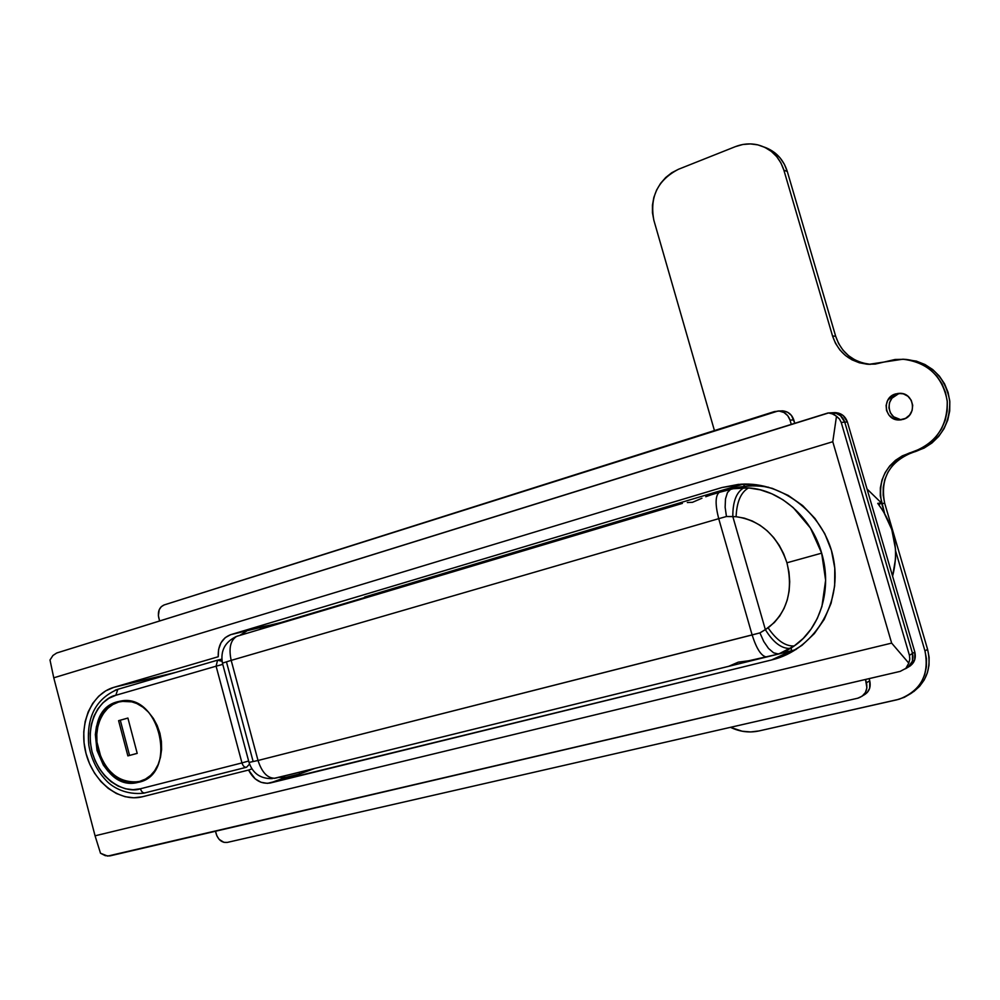 <?xml version="1.0" encoding="UTF-8"?>
<svg xmlns="http://www.w3.org/2000/svg" width="1000" height="1000" viewBox="0 0 1000 1000"><rect width="100%" height="100%" fill="white"/><g stroke="black" fill="none" stroke-linecap="round" stroke-linejoin="round"><path stroke-width="1.5" d="M743.213 484.137L722 487.525L738.512 484.375L755.5 484.65L772.3 488.363L788.25 495.438L802.7 505.613L815.037 518.525L824.762 533.65L831.425 550.4L834.775 568.075L834.65 585.95L831.075 603.288L824.212 619.388L814.362 633.6L801.95 645.362L787.5 654.25L771.612 659.95L267.4 783.363L261.062 782.3L255.162 778.838L248.562 770.05L142.537 796.737L133.887 797.788L125.075 796.7L116.425 793.525L108.263 788.413L100.887 781.55L94.575 773.213L89.562 763.713L86.013 753.413L84.05 742.688L83.763 731.925L85.162 721.525L88.188 711.888L92.737 703.337L98.675 696.237L105.75 690.85L113.737 687.375L218.238 656.737L218.612 649.35L221.025 642.738L225.225 637.638L230.725 634.663L722 487.525L743.213 484.137L716.188 492.013L713.438 494.05L716.188 492.013L743.213 484.137L744.663 486.362L743.325 484.1M791.312 650.825L791.338 648.675L791.312 650.825L796.05 649.5L791.312 650.825L771.612 659.95L791.312 650.825L778.7 654L791.312 650.825M881.35 502.9L867.038 489L881.35 502.9L878.888 504.862L881.35 502.9L877.738 503.375L883.475 511.512L891.8 529.587L895.5 549.075L895.525 558.975L892.588 576.163C899.375 549.738 894.425 525.475 877.738 503.375L881.35 502.9M782.075 656.625L778.85 656.6L782.075 656.625M716.188 492.013L364.575 597.038L364.862 598.088L364.575 597.038L716.188 492.013M405.337 746.062L778.3 654.1L405.337 746.062M299.137 772.35L299.575 773.988L315.025 768.35L299.575 773.988L299.125 772.3M299.575 773.988L285.875 777.35L278.663 777.387L285.45 777.45L299.575 773.988M891.65 643.112L832.775 441.725L53.762 677.812L95.062 835.812L891.65 643.112L95.062 835.812L100.512 853.25L107.662 856.087L900.2 671.375L109.8 855.925L105.3 855.675L100.512 853.25L95.062 835.812L53.762 677.812L832.775 441.725L836.5 416.213L831.175 413.225L828.025 412.962L56.7 653L828.587 412.95L834.05 414.338L839.475 419.012L841.213 422.413L844.762 422.15L912.525 653.438L912.45 661.15L908.025 667.288L912.45 661.15L912.525 653.438L909.412 655.275L841.213 422.413L909.412 655.275L909.8 659.137L908.787 663.138L891.65 643.112L832.775 441.725L836.5 416.213L839.475 419.012L841.213 422.413L844.762 422.15L912.525 653.438L909.412 655.275L909.8 659.137L908.787 663.138L891.65 643.112M830.987 412.812L836.062 413.3L840.562 415.737L844.762 422.15C842.638 416.225 838.475 413.1 832.275 412.75L836.062 413.3L840.562 415.737L844.762 422.15L912.525 653.438C914.013 660.438 911.663 665.55 905.45 668.763C911.663 665.55 914.013 660.438 912.525 653.438L844.762 422.15L847.387 421.962L914.837 652.075L914.75 659.75L910.35 665.863M900.2 671.375L905.825 668.4L908.787 663.138L905.825 668.4L900.2 671.375M56.7 653L52.938 655.487L50 660L53.762 677.812L50 660L52.938 655.487L56.7 653M722 487.525L740.788 484.212C783.375 481.312 826.087 515.45 833.75 560.363C841.875 605.2 813.05 650.188 771.612 659.95L270.5 782.938L285.875 777.35L270.075 783.037C260.912 784.237 253.738 779.9 248.562 770.05L141.125 797.062C118.162 801.963 92.7 781.1 85.775 752.537C78.55 724.038 91.25 693.838 113.737 687.375L218.238 656.737C217.838 645.462 222 638.1 230.725 634.663L722 487.525M281.9 622.837L364.712 597.525L280.675 622.612L230.725 634.663L260.025 627.15L281.9 622.837M260.538 629.062L260.025 627.15L260.538 629.062M239.7 635.425L246.562 631.163L239.675 635.45M251.9 768.9L248.562 770.05L251.9 768.9M175.575 672.425L113.737 687.375L175.575 672.425M718.713 668.775L274.988 778.225C267.55 778.375 261.9 772.463 258.025 760.487L249.013 762.425L258.025 760.487L231.188 660.375L222.438 663.125L231.188 660.375C228.588 648.225 230.45 640.212 236.775 636.312L682.113 503.45L236.775 636.312C230.45 640.212 228.588 648.225 231.188 660.375L718.713 518.675C715.125 504.663 715.263 495.913 719.125 492.425C715.263 495.925 715.125 504.675 718.713 518.675L726.45 516.512L732.812 516.55L765.375 629.663L759.925 632.9L752.125 634.95L718.713 518.675L752.125 634.95L258.025 760.487L231.188 660.375L718.713 518.675L726.45 516.512L736.1 516.712C760.562 520.288 777.513 535.638 786.938 562.788L821.663 553.15C811.6 517.163 780.013 489.688 748.55 487.925C740.913 492.225 736.762 501.825 736.1 516.712L744.3 518.15L752.35 521.025L760.05 525.275L767.212 530.825L773.637 537.525L779.163 545.212L783.637 553.713L786.938 562.788L788.988 572.2L789.712 581.725L789.125 591.087L787.225 600.075L784.062 608.438L779.75 615.975L774.375 622.5L765.375 629.663L732.812 516.55L736.1 516.712C736.762 501.825 740.913 492.225 748.55 487.925L760.263 489.825L771.812 493.787L782.887 499.738L793.2 507.575L810.438 528.038L821.663 553.15L825.625 580.262L821.912 606.525L817.3 618.45L811.012 629.175L803.238 638.425L794.175 645.975L784.562 652.05M738.088 487.475L719.188 492.388M275.625 778.112L274.988 778.225C267.55 778.375 261.9 772.463 258.025 760.487L759.925 632.9L763.763 641.513L768.512 648.45L773.575 652.8L778.587 654.038L790.55 648.4C781.825 648.975 773.425 642.725 765.375 629.663C773.425 642.725 781.825 648.975 790.55 648.4L794.175 645.975C785.375 646.4 776.675 640.362 768.112 627.863C776.675 640.362 785.375 646.4 794.175 645.975C820.312 628.562 832.475 588.925 821.663 553.15L786.938 562.788C793.475 590.75 787.2 612.438 768.112 627.863L759.925 632.9L763.763 641.513L768.512 648.45L773.575 652.8L778.288 654L766.525 656.975C761.388 656.287 756.587 648.95 752.125 634.95C756.587 648.95 761.388 656.287 766.525 656.975L748.587 660.8L778.587 654.038L773.3 655.288L782.95 652.588L794.175 645.975L778.688 654L782.95 652.588M705.775 496.737L711.575 494.663L705.775 496.737M692.5 502.312L701.95 498.225L692.5 502.312L687.312 502.537L692.5 502.312M276.112 778.012L298.538 772.475L273.988 778.375M682.113 503.45L668.025 507.675M748.587 660.8L738.3 662.15L728.713 666.3L738.3 662.15L748.587 660.8M738.662 487.425L748.55 487.925L735.925 487.713L731.087 488.787L748.55 487.925L731.062 488.825L735.925 487.713C746.825 485.475 757.763 485.325 768.713 487.275M731.062 488.862L727.45 492.587L725.487 498.925L725.138 507.262L726.45 516.512L725.138 507.262L725.487 498.925L727.45 492.587L730.775 489.05L727.788 489.888L730.975 488.938M732.812 516.55C732.738 501.438 736.525 491.812 744.163 487.663C736.525 491.812 732.738 501.438 732.812 516.55M238.713 635.725L235.55 636.788M274.988 778.225L728.713 666.3M259.962 629.275L264.35 628.075M252.925 760.725L226.575 662.325M237.95 635.837L238.762 635.725M117.525 701.762L123.837 700.775L130.363 701.375L136.812 703.538L142.963 707.2L148.55 712.212L153.363 718.4L157.2 725.525L159.925 733.288L161.4 741.388L161.588 749.513L160.475 757.337L158.112 764.55L154.6 770.863L150.062 776.05L144.7 779.887L137.363 782.562C97.863 792.325 78.05 711.1 117.525 701.762L120.688 701.062C160.05 692.625 178.312 774.412 138.725 782.25L132.363 783.062L125.875 782.288L119.488 779.987L113.462 776.225L108.012 771.188L103.338 765.037L97 750.425L95.337 734.55L96.375 726.862L98.625 719.75L102.013 713.462L106.4 708.238L111.625 704.287L117.525 701.762M217.712 660.125L117.837 689.287L115.812 695.288L216.1 666.188L217.562 660.175L218.412 659.95L217.562 660.175L216.1 666.188L222.763 664.375L216.1 666.188L241.962 762.913L140.438 788.763L241.962 762.913L216.1 666.188L115.812 695.288L108.987 698.238L102.912 702.837L97.837 708.9L93.925 716.2L91.325 724.463L90.125 733.363L90.363 742.588L92.037 751.775L95.087 760.6L99.388 768.725L104.8 775.85L111.112 781.712L118.112 786.087L125.512 788.775L133.05 789.688L140.438 788.763C141.475 791.862 143.038 793.225 145.137 792.862L144.787 792.95M138.725 782.25L141.725 781.287M246.25 767.312L143.713 793.188C126.312 795.075 113.675 787.763 107.525 781.875C97.638 772.062 91.412 759.862 88.825 745.3C86.163 717.463 95.725 698.825 117.487 689.412L217.562 660.175L222.037 661.3L218.412 659.95L221.775 659.15L218.25 659.987M249.525 764.087L246.562 767.225L249.525 764.087M241.962 762.913L248.637 761.012L241.962 762.913C243.038 766.112 244.562 767.55 246.562 767.225C244.562 767.55 243.038 766.112 241.962 762.913M145.137 792.862C143.038 793.225 141.475 791.862 140.438 788.763C129.65 793.213 101.862 785.275 92.037 751.775C84.188 717.75 104.338 696.938 115.812 695.288L117.837 689.287M117.638 689.35L115.2 690.188M833.675 412.675L838.725 413.162L843.213 415.575L847.387 421.962C845.275 416.075 841.137 412.95 834.963 412.6L833.675 412.675M828.587 412.95L832.275 412.75C838.475 413.1 842.638 416.225 844.762 422.15L847.387 421.962L914.837 652.075L912.525 653.438L914.837 652.075C916.3 658.787 914.125 663.787 908.288 667.087M215.5 831.237L216.912 835.925L219.15 839.375L223.925 842.35L227.35 842.4L857.675 698.238L862.15 696.188L865.4 692.525L866.912 687.812L865.5 679.475L866.45 682.763L869.737 680.8L869.112 678.637L869.737 680.8L866.45 682.763C867.925 690.438 865.1 695.575 857.987 698.162L227.35 842.4C222.1 842.938 218.388 840.113 216.213 833.938L215.5 831.237M774.4 411.575L164.163 604.938L161.25 606.7L159.213 609.75L158.375 615.675L159.6 620.925L158.75 617.725C157.587 611.375 159.4 607.112 164.163 604.938L778.075 411C784 411.35 787.987 414.387 790.037 420.138L787.738 415.688L783.95 412.5L779.262 411.062L774.4 411.575M791.162 424.025L790.037 420.138L791.162 424.025M781.9 410.825C787.8 411.175 791.762 414.2 793.787 419.913L790.037 420.138L793.787 419.913L794.675 422.925L791.5 415.487L787.738 412.325L783.088 410.887L778.075 411M863.35 695.387L867.262 692.5L869.688 688.25L869.737 680.8C871.188 687.613 868.9 692.55 862.913 695.575M138.225 781.725C119.312 783.175 106.037 772.613 98.413 750.025C92.125 727.763 103.513 703.65 121.788 701.338L132.413 701.888L124.913 701.05L118.675 702.025L112.863 704.513L107.7 708.4L103.362 713.55L100.025 719.762L97.812 726.787L96.788 734.35L96.988 742.2L101.013 757.525L104.675 764.438L109.288 770.5L114.663 775.475L120.612 779.175L126.912 781.45L133.312 782.212L139.588 781.413L145.488 779.075L150.775 775.288M127.9 718.05L137.213 753.388L127.875 755.888L118.6 720.675L127.9 718.05L137.213 753.388L127.875 755.888L137.2 753.337L127.875 755.888L118.6 720.675L120.288 720.212L129.55 755.375L120.288 720.212L118.6 720.675L127.9 718.05M127.912 718.075L120.288 720.212L127.912 718.075M900.688 419.688L893.612 416.775L890.375 412.8L888.925 407.875L889.475 402.75L891.95 398.188L898.388 393.862L895.575 393.925L899.75 393.312C914.45 392.788 917.4 415.788 903.1 419.375L897.9 419.9L892.938 418.413L888.962 415.125L886.55 410.575L886.1 405.412L887.638 400.45L893.15 394.938L898.15 393.387L903.35 393.85L907.938 396.262L911.225 400.275L912.7 405.262L912.125 410.45L909.613 415.062L905.537 418.375L899.375 419.963C884.525 420.85 881.15 397.7 895.575 393.925L898.388 393.862C884.338 397.537 887.125 420.012 901.587 419.75M870.35 364.363L862.337 362.912L855.025 359.975L848.487 355.65L842.95 350.112L838.625 343.562L835.675 336.262L787.288 171.462L784.375 164.288L780.138 157.963L774.75 152.713L764.262 147.088C775.725 151.225 783.4 159.35 787.288 171.462L835.675 336.262L832.537 335.975L783.888 170.212L780.962 163L776.7 156.625L771.275 151.363L764.912 147.4L757.85 144.875L750.387 143.912L742.8 144.5L735.387 146.637L678.462 169.275L671.725 172.75L665.7 177.512L660.588 183.363L656.587 190.087L653.838 197.425L652.45 205.1L652.463 212.825L653.875 220.325L714.438 430.575L653.875 220.325C649.45 197.087 657.638 180.075 678.462 169.275L735.387 146.637C742.675 143.787 750.025 143.175 757.425 144.775C770.625 148.225 779.438 156.7 783.888 170.212L787.288 171.462L783.888 170.212L832.537 335.975L835.675 336.262C841.35 352.775 852.913 362.137 870.35 364.363M913.812 691.55L919.575 686.35L924.15 680.062L927.337 672.925L929.013 665.225L929.1 657.262L927.588 649.35L884.65 503.088L883.162 495.238L883.225 487.262L884.862 479.45L888 472.1L892.525 465.487L898.275 459.862L905.05 455.45L924.087 448.088L931.95 442.987L938.688 436.438L944.025 428.7L947.75 420.087L949.712 410.913L949.812 401.562L948.075 392.4L944.538 383.8L939.362 376.087L932.763 369.575L924.987 364.525L916.363 361.112L903.625 359.25M868.888 364.325L902.862 359.212C927.7 362.312 942.487 376.2 947.212 400.863C947.75 426.025 936.25 443.062 912.725 451.987L915.425 451.575L912.575 452.413C889.275 461.85 879.963 478.738 884.65 503.088L881.787 503.8L884.613 513.413L880.288 495.9L880.362 487.875L882 480.012L885.15 472.625L889.7 465.975L895.475 460.312L902.288 455.875L921.425 448.475L929.325 443.338L936.087 436.75L941.462 428.975L945.212 420.3L947.175 411.075L947.288 401.675L945.525 392.45L941.975 383.8L936.775 376.037L930.125 369.487L922.312 364.4L913.65 360.962L904.463 359.312L895.125 359.475L875.225 364.087L867.188 364.225L859.338 362.788L851.988 359.825L845.413 355.475L839.85 349.913L835.5 343.325L832.537 335.975C838.525 353.162 850.638 362.612 868.888 364.325L869.013 364.338M730.5 727.325L742.175 731.225L750.638 731.938L758.962 730.95L896.875 699.812L904.35 697.312L911.112 693.375L916.912 688.15L921.513 681.825L924.712 674.65L926.388 666.9L926.475 658.888L924.963 650.938L895.588 550.85L924.963 650.938C929.562 674.538 920.975 690.625 899.2 699.212L758.962 730.95C749.262 733.012 739.762 731.8 730.5 727.325M911.388 693.175C926.513 682.588 931.912 667.975 927.588 649.35L884.65 503.088L881.787 503.8C877.075 479.3 886.438 462.312 909.85 452.825L915.425 451.575C938.838 442.713 950.275 425.775 949.737 400.763C945.037 376.25 930.337 362.45 905.638 359.363M927.588 649.35L924.963 650.938L927.588 649.35M900.725 393.363L898.388 393.862M270.075 783.037L285.45 777.45M711.15 494.812L719.125 492.425M272.325 778.625C260.512 778.85 252.75 773.45 249.013 762.425L222.438 663.125C220.275 650.675 225.05 641.737 236.775 636.312L682.387 503.387M832.275 412.75L834.963 412.6M121.788 701.338L124.012 700.775M901.025 419.837L899.375 419.963"/></g></svg>
